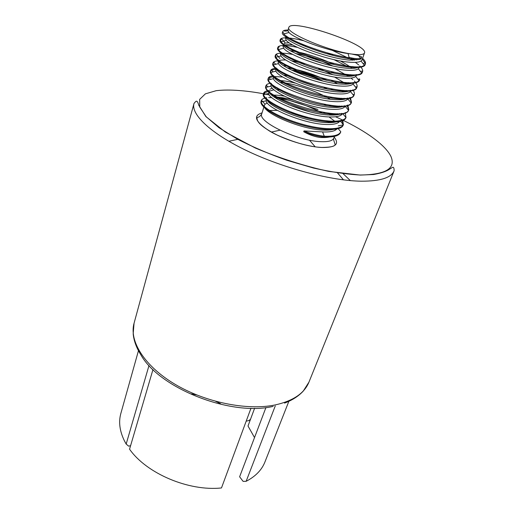 <?xml version="1.0" encoding="UTF-8"?>
<svg xmlns="http://www.w3.org/2000/svg" width="514" height="514" viewBox="0 0 514 514"><rect width="100%" height="100%" fill="white"/><g stroke="black" fill="none" stroke-linecap="round" stroke-linejoin="round"><path stroke-width="0.77" d="M130.582 445.709L128.603 446.133L126.174 444.064L124.433 440.871C119.666 431.098 118.471 421.975 120.835 413.5L138.459 350.696M126.174 444.064L149.009 365.467M250.556 419.173L248.962 420.555L246.193 421.139M220.59 403.708L215.719 401.357M196.689 394.951L191.394 393.885M288.855 401.312L264.928 461.99C261.761 469.989 255.503 476.427 246.142 481.303L243.128 481.38L239.614 476.786L265.944 407.538M275.26 405.925L246.142 481.303M254.616 408.264L248.005 426.016L254.526 437.568M250.967 408.251L221.483 487.947C188.702 491.48 146.471 473.465 129.56 449.191L152.979 369.54M332.892 135.927C330.83 136.93 327.855 137.476 323.955 137.566L320.614 137.521C315.185 136.91 309.55 134.983 303.716 131.732L303.992 130.916L324.09 131.982C331.524 132.098 335.957 130.832 337.39 128.185M335.77 128.474C333.4 129.682 329.725 130.235 324.745 130.126C301.146 130.055 260.315 111.801 264.485 105.126L265.044 104.201L267.299 102.967M269.85 102.485L271.186 102.382M288.219 104.567L309.749 111.782M326.647 120.899L329.005 122.64M335.777 122.004L335.147 121.246M325.503 113.626L323.524 112.444M293.712 100.224C285.829 98.071 279.263 96.973 274.013 96.94M266.252 99.498L266.188 100.795C266.143 108.113 304.789 124.292 326.731 124.497C334.293 124.664 338.739 123.424 340.075 120.771L343.339 124.677C340.975 130.344 321.918 130.003 300.709 123.79C279.5 117.642 261.838 107.407 261.215 101.913L261.285 100.673C261.806 99.157 263.643 98.193 266.792 97.776M338.681 120.957C336.342 122.216 332.584 122.769 327.399 122.615C305.612 122.371 267.184 106.417 266.798 99.073M271.906 95.257C275.093 94.949 279.263 95.251 284.415 96.163M328.067 113.099L330.881 115.072M337.088 121.131L337.351 121.548M338.154 114.577L337.345 113.665M326.486 105.627L324.173 104.329M281.511 90.053L277.046 89.693M273.962 89.744L269.085 91.306M341.611 113.376C339.311 114.68 335.462 115.239 330.072 115.046C306.395 114.59 265.083 96.497 269.137 90.297L268.565 93.497C269.124 100.699 307.635 116.556 329.403 116.935C336.818 117.166 341.232 116.035 342.652 113.555L345.922 117.5C343.326 122.865 324.398 122.293 303.363 116.138C282.308 110.028 264.62 100.05 263.566 94.653L263.592 93.252C264.048 91.916 265.603 91.036 268.269 90.605M269.927 89.211L272.356 88.215M275.883 87.862L277.554 87.875M329.326 105.177L331.042 106.276M339.439 113.588L339.825 114.147M340.531 107.079L339.503 106.006M330.258 99.208C316.084 90.65 292.851 83.114 280.226 82.426M270.904 84.662L270.994 86.14C272.15 93.22 310.52 108.756 332.095 109.315C339.324 109.598 343.699 108.589 345.222 106.308L348.492 110.292C344.078 122.833 267.068 99.401 265.969 87.329L265.924 85.767C266.374 84.412 268.057 83.557 270.968 83.21M344.521 105.743C342.285 107.098 338.366 107.651 332.764 107.4C310.34 106.783 270.602 90.265 271.424 83.615M279.121 80.518C283.445 80.634 288.817 81.495 295.235 83.101M330.354 97.101L332.327 98.29M341.778 105.968L342.311 106.674M342.889 99.504L341.617 98.258M327.45 89.07L324.045 87.399M290.532 76.181L283.599 75.147M273.3 77.023L273.442 78.681C275.125 85.626 313.399 100.892 334.807 101.624C341.887 101.958 346.23 101.065 347.837 98.945L351.101 102.961C346.198 114.75 270.306 91.64 268.392 79.901L268.263 78.218C268.738 76.856 270.55 76.033 273.692 75.764M347.477 98.033C345.305 99.44 341.309 99.999 335.488 99.697C312.718 98.874 272.285 82.06 273.795 75.802M282.552 73.168L284.75 73.361M331.112 88.864L333.406 90.168M344.084 98.264L344.798 99.138M345.235 91.852L343.667 90.419M327.122 80.409C312.608 73.785 299.302 69.602 287.197 67.874M276.699 68.349L276.281 68.625M275.665 69.48L275.941 71.189C278.254 78.012 316.328 92.957 337.55 93.869C344.444 94.248 348.743 93.471 350.432 91.531L350.914 90.695M350.426 90.271C348.338 91.73 344.271 92.276 338.231 91.922C315.108 90.894 273.975 73.791 276.191 67.944M283.51 65.638L288.842 66.165M331.466 80.422L337.409 83.731M346.359 90.49L347.278 91.524M347.548 84.116L345.639 82.478M332.693 74.569L318.5 68.362M304.828 63.781L291.13 60.633M285.919 60.029C282.334 59.804 279.937 60.106 278.723 60.941M278.1 61.706L278.472 63.601C281.312 70.283 319.271 84.951 340.307 86.037C347.046 86.468 351.3 85.799 353.073 84.02L353.677 83.03M353.375 82.446C351.396 83.949 347.271 84.495 341.007 84.078C317.491 82.825 275.613 65.419 278.633 60.029M290.262 58.545L293.436 59.059M331.26 71.716L334.588 73.373M348.595 82.619L349.758 83.84M349.835 76.297L347.509 74.434M332.635 65.914C319.676 59.977 307.308 55.833 295.531 53.475M282.096 52.781L281.209 53.186C284.236 53.141 288.084 53.559 292.762 54.445M356.356 74.549C354.487 76.111 350.297 76.644 343.802 76.162C319.939 74.678 277.393 57.035 281.113 52.087L280.503 54.034L281.023 55.93C284.415 62.477 322.227 76.875 343.101 78.141C349.668 78.616 353.87 78.051 355.707 76.438L356.42 75.397M290.179 50.674C303.125 52.383 317.87 57.022 334.428 64.61M350.773 74.659L352.219 76.066M352.084 68.388C349.128 65.991 345.157 63.498 340.172 60.909M292.941 45.071C288.296 44.467 285.225 44.564 283.709 45.367M359.331 66.595C357.596 68.201 353.356 68.728 346.616 68.169C322.728 66.479 279.918 48.926 283.567 44.249L282.957 46.209L283.644 48.213C287.647 54.632 325.24 68.735 345.916 70.174C352.296 70.688 356.446 70.225 358.361 68.78L359.209 67.649M283.567 44.249L285.244 43.067L289.131 42.765M300.137 44.345L306.158 45.81M327.142 52.839L333.4 55.48M352.867 66.595L354.673 68.227M354.127 60.279L352.816 59.316M352.52 59.11L350.844 57.986M287.846 37.053L286.645 37.323M285.443 38.261L286.279 40.388C290.783 46.665 328.247 60.523 348.749 62.13C354.981 62.689 359.08 62.322 361.046 61.018L362.068 59.727M357.789 59.553L349.462 60.112C325.535 58.198 282.469 40.747 286.054 36.34L286.247 35.974M356.215 59.502L356.645 59.881M288.829 27.46L287.924 30.352L288.958 32.504C293.822 38.254 326.981 50.764 348.029 53.572L351.615 54.015C359.434 55.107 363.732 54.747 364.516 52.929C368.744 44.416 290.603 18.118 288.829 27.46C285.039 32.53 328.016 50.944 351.615 54.015L358.419 55.506L361.612 56.842L361.625 57.549L360.622 58.352C359.292 58.795 356.967 58.782 353.632 58.313L349.134 57.491L348.029 53.572M361.303 57.703L360.539 58.249M327.797 137.109L323.987 137.02L327.797 137.109L323.942 137.566M340.474 132.368L340.538 132.432C339.131 135.857 333.612 137.386 323.987 137.02C317.781 136.416 311.028 134.655 303.716 131.732M322.58 131.931L324.27 136.21C318.07 135.606 311.311 133.846 303.992 130.916M349.134 57.491L353.632 58.313C330.913 56.328 289.054 40.863 283.799 33.898L282.777 31.54C283.137 30.499 284.884 29.998 288.02 30.043M353.632 58.313L353.317 59.194C358.136 59.849 360.802 59.585 361.316 58.416L361.625 57.549M282.771 31.54L282.507 32.401C278.447 37.304 326.686 56.913 353.317 59.194L349.462 60.112M282.507 32.401L282.726 31.996M284.538 31.123L287.911 30.891M362.274 59.149L365.101 63.1L363.038 63.588M365.21 64.301L365.101 64.745C363.674 69.647 342.857 67.777 319.766 60.716C296.655 53.707 278.569 43.921 280.034 40.343L281.897 39.019L285.244 43.067M362.376 72.101L362.267 72.525C360.796 77.601 339.998 75.918 317.016 68.882C294.021 61.905 276.063 51.978 277.592 48.22L279.243 46.877M359.588 79.805L359.472 80.242C357.93 85.485 337.165 83.981 314.292 76.971C291.393 70.026 273.583 59.965 275.163 56.026L276.667 54.664L280.027 58.647M356.812 87.476L356.697 87.894C355.09 93.297 334.37 91.974 311.593 84.996C288.804 78.077 271.129 67.88 272.754 63.762L274.071 62.425L275.677 64.301M354.062 95.051L353.947 95.475C352.283 101.04 331.581 99.896 308.92 92.944C286.234 86.056 268.687 75.719 270.377 71.433L271.546 70.116L275.774 69.114M276.455 69.075L277.637 69.056M294.496 71.478C303.902 73.72 313.469 76.927 323.203 81.103M340.628 90.201L343.262 92M349.552 97.679L351.403 102.164L350.593 102.331M351.345 102.582L351.223 102.993C349.488 108.717 328.832 107.741 306.267 100.821C283.683 93.959 266.284 83.499 268.006 79.04L269.028 77.775L273.442 76.567M273.943 76.528L282.828 77.016M297.6 80.139L315.57 86.159M339.086 98.135L341.232 99.677M347.079 105.254L348.678 109.784L348.164 109.893M348.633 110.041L348.511 110.446C346.738 116.325 326.101 115.522 303.645 108.621C281.164 101.798 263.881 91.209 265.667 86.583L266.541 85.369L267.871 86.879M345.961 117.417L345.838 117.834C343.994 123.868 323.39 123.231 301.037 116.363C278.659 109.559 261.51 98.849 263.348 94.056L263.502 93.677M265.282 94.261L264.093 92.925L268.828 91.286M342.131 120.186L343.179 125.165C341.277 131.346 320.717 130.871 298.461 124.028C276.179 117.256 259.165 106.43 261.041 101.47L261.652 100.436L265.044 104.201M362.576 58.32C364.94 60.568 365.884 62.432 365.403 63.897L364.297 65.214C356.729 73.097 287.255 51.863 281.132 41.756L280.297 39.488C280.695 38.396 282.456 37.837 285.585 37.824M287.487 37.882C291.714 38.145 297.079 39.096 303.594 40.728M332.23 50.321L349.629 58.744M351.235 59.688L352.296 60.337M355.354 62.355L358.753 64.989M359.819 65.972C362.164 68.266 363.083 70.167 362.576 71.69L361.625 72.943C354.506 81.546 283.901 59.984 278.517 49.556L277.856 47.372C278.254 46.215 280.027 45.605 283.163 45.54M283.792 45.54C287.339 45.573 291.952 46.202 297.625 47.442M333.991 59.637L348.408 67.083M359.472 80.242L359.774 79.413L358.971 80.563C352.405 89.969 280.4 67.983 275.915 57.24L275.427 55.184C275.845 53.976 277.624 53.308 280.766 53.193M303.581 56.99L323.3 63.595M334.582 68.484L348.569 76.335M350.998 78.102L352.919 79.683M354.377 81.077C356.665 83.448 357.532 85.446 356.999 87.065L356.337 88.112C350.31 98.29 277.059 75.956 273.377 64.88L273.018 62.926C273.454 61.667 275.247 60.954 278.389 60.78M279.018 60.755L279.577 60.748M334.479 77.023L346.577 84.18M352.81 89.847C354.236 91.71 354.711 93.317 354.242 94.66L353.696 95.585C348.196 106.539 273.737 83.853 270.872 72.442L270.634 70.611C271.084 69.294 272.883 68.523 276.031 68.304M291.046 69.872C299.54 71.632 308.541 74.369 318.057 78.077M342.285 90.335L344.509 91.922M350.297 97.487L351.518 102.183L351.101 102.961M347.779 105.049L348.807 109.643L348.492 110.292M345.254 112.54L345.922 117.5M342.742 119.961L343.339 124.677M268.674 97.609L271.816 97.596M275.305 97.84C290.494 99.684 306.286 104.805 322.683 113.189M329.024 116.922L335.719 121.934M340.544 132.432L340.788 131.732C339.317 135.092 333.811 136.583 324.27 136.21L323.987 137.02M343.076 173.668L350.349 180.6M284.544 403.098C292.26 400.22 298.493 396.223 303.241 391.109L308.959 382.114C304.391 393.313 293.115 400.926 275.138 404.948C247.073 410.795 205.221 402.378 174.734 384.106C144.171 365.846 129.02 340.955 134.058 323.248L133.177 333.875C133.865 340.821 136.409 347.766 140.817 354.731C159.199 388.237 231.004 416.623 273.178 406.375M361.483 181.198C380.411 181.204 391.289 177.741 394.109 170.796C394.148 168.084 393.634 166.934 392.58 167.352L389.316 169.312C386.29 171.425 381.054 173.167 373.607 174.516L360.263 175.075L328.729 171.413C304.031 165.926 279.59 158.145 255.4 148.058L225.35 132.066L205.908 116.601L198.706 105.145L198.205 103.41C196.933 100.448 196.457 100.416 193.996 103.449C190.739 114.352 210.772 133.601 247.414 151.013C283.966 168.419 331.819 180.883 361.483 181.198M340.686 119.12C365.884 131.064 385.455 145.057 390.916 156.404C396.095 168.476 385.847 174.683 360.179 175.011C346.417 174.272 330.83 171.939 313.418 168.02L286.748 160.252C268.886 153.898 252.49 146.882 237.564 139.198L218.977 127.684L206.185 116.736L199.76 107.111L199.657 99.363L205.401 93.837L216.208 90.676C229.925 89.063 248.48 90.631 269.259 94.897M279.5 97.3L317.98 109.469M329.635 114.166L331.781 115.085M335.565 116.755L340.364 118.965M262.069 112.855C252.708 115.682 255.195 121.747 269.535 131.051C283.715 139.5 307.128 146.837 321.867 147.492C335.546 147.653 339.651 144.203 334.203 137.129M320.678 141.658C297.458 140.984 257.244 121.67 261.754 113.851C258.735 118.586 257.861 116.26 256.961 118.136C257.212 121.972 260.495 126.476 277.117 135.041C294.702 142.796 309.601 146.927 321.803 147.447C330.714 147.338 335.141 146.329 335.077 144.421L334.524 142.596C333.515 139.866 333.29 138.369 333.849 138.112C332.751 140.804 328.362 141.986 320.678 141.658M267.319 110.497L277.245 110.349M289.857 112.508L308.413 118.419M327.701 128.751L329.288 130.016M308.959 382.114L394.109 170.796M134.058 323.248L193.996 103.449M333.849 138.112L334.473 136.383M261.754 113.851L264.492 105.126M273.275 77.106L273.705 75.725M278.074 61.789L278.627 60.016M285.431 38.319L286.047 36.34M362.029 59.836L364.516 52.929M358.419 55.506L360.622 58.352M280.303 39.488L280.034 40.343M277.849 47.372L277.586 48.22M275.427 55.184L275.163 56.026M272.992 63.016L272.761 63.762M270.634 70.611L270.377 71.433M268.231 78.334L268.012 79.04M265.918 85.767L265.667 86.577M263.592 93.252L263.341 94.056M261.285 100.673L261.041 101.47M365.358 64.012L365.094 64.745M362.576 71.69L362.274 72.525M356.967 87.155L356.697 87.888M354.242 94.66L353.947 95.475M351.46 102.325L351.223 102.993M348.807 109.643L348.518 110.446M346.095 117.115L345.838 117.834M343.461 124.375L343.179 125.165M338.251 125.872L343.262 124.902M270.448 79.407L269.028 77.775M273.082 71.896L271.546 70.116M352.977 94.692L354.127 94.441M355.463 87.02L356.857 86.712M357.943 79.272L359.601 78.893M360.455 71.452L362.344 71.009M361.046 61.018L364.297 65.214M288.958 32.504L283.799 33.898M358.361 68.78L361.625 72.943M286.279 40.388L281.132 41.756M355.707 76.438L358.971 80.563M283.644 48.213L278.517 49.556M353.073 84.02L356.337 88.112M281.023 55.93L275.915 57.24M350.432 91.531L353.696 95.585M278.472 63.601L273.377 64.88M275.941 71.189L270.872 72.442M273.442 78.681L268.392 79.901M270.994 86.14L265.969 87.329M268.565 93.497L263.566 94.653M337.73 128.114L340.788 131.732M266.188 100.795L261.215 101.913M279.95 130.203L271.315 132.072M237.809 139.326L228.814 141.273M309.467 140.136L315.217 146.85M337.518 172.884L343.506 179.874"/></g></svg>
